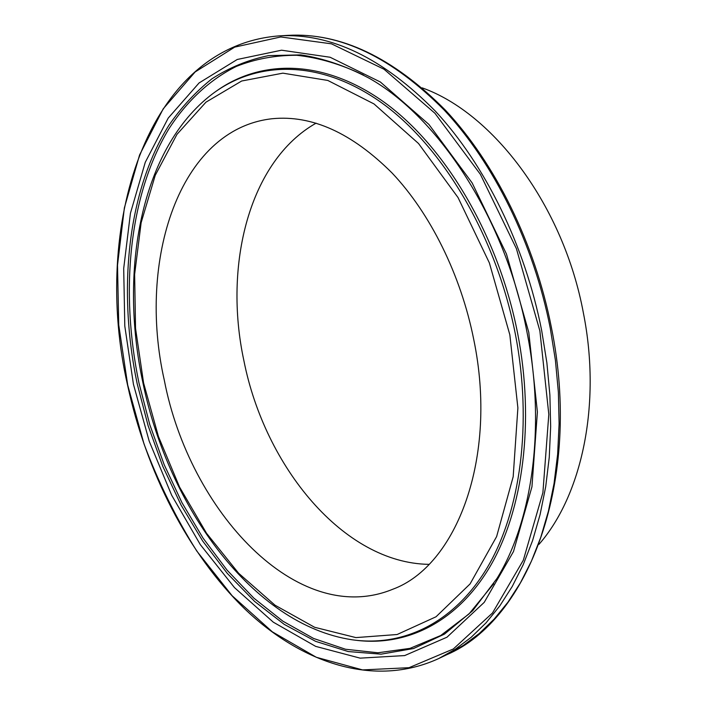 <?xml version="1.0" encoding="UTF-8"?>
<svg xmlns="http://www.w3.org/2000/svg" width="707" height="707" viewBox="0 0 707 707"><rect width="100%" height="100%" fill="white"/><g stroke="black" fill="none" stroke-linecap="round" stroke-linejoin="round"><path stroke-width="1.06" d="M538.973 544.363C581.693 495.607 601.613 404.766 583.443 313.254C563.638 205.958 493.318 113.138 422.185 87.862M164.307 380.225C189.449 511.179 297.488 628.337 392.632 589.302C456.51 565.98 498.267 457.836 473.752 339.537C460.84 274.74 430.227 213.328 392.129 173.056C351.936 132.943 311.973 114.826 272.248 118.723C178.924 128.983 137.238 260.865 164.307 380.225M316.082 123.159C249.2 161.01 223.279 265.054 243.88 360.614C264.807 466.753 343.593 563.152 428.955 564.354M137.149 383.583L148.117 425.694L162.831 466.443L181.089 505.116L202.67 541.014L227.292 573.377L254.617 601.436L284.232 624.369L315.622 641.346L348.171 651.545L381.108 654.161L413.551 648.531L444.464 634.117L472.691 610.689L497.048 578.361C532.336 520.82 545.884 426.904 527.033 332.378C505.664 219.214 439.038 117.495 369.081 78.177C345.944 66.007 323.17 58.239 300.767 54.899L268.572 55.614C248.139 59.83 229.254 67.58 211.897 78.848C195.547 91.866 181.107 107.517 168.575 125.819C127.004 192.817 117.742 290.745 137.149 383.583M363.566 75.066C340.845 64.222 318.557 57.629 296.719 55.279C275.394 55.234 255.324 58.928 236.5 66.343C209.352 79.82 186.533 101.463 168.708 129.151C128.683 195.848 119.96 291.964 139.014 383.176L149.769 424.589L164.174 464.685L182.035 502.792L203.121 538.221L227.177 570.266L253.884 598.166L282.853 621.161L313.599 638.456L345.529 649.247L377.936 652.773L409.98 648.372L440.691 635.531L468.98 613.976L493.707 583.735M528.774 332.299L506.424 253.919L472.143 182.919L428.91 124.432L380.339 81.985L330.116 57.249L281.545 50.197L237.243 59.476L199.074 82.949L168.204 118.096L145.253 162.336L130.441 213.214L123.698 268.483L124.803 326.121L133.437 384.281L149.212 441.221L171.677 495.253L200.328 544.646L234.485 587.605L273.317 622.187L315.693 646.384L360.128 658.146L404.687 655.575L446.983 637.201L484.242 602.337L513.503 551.504L531.947 486.787L537.4 411.969L528.774 332.299M541.668 330.487C524.93 245.258 484.905 164.369 435.256 111.034C382.92 58.062 330.964 32.999 279.389 35.863C145.518 46.008 91.565 228.184 127.552 385.041C146.181 471.251 187.691 553.325 244.534 608.692C301.323 663.157 374.259 688.132 438.693 658.553L455.281 649.247L471.101 637.369L485.992 622.929L499.761 605.952L512.221 586.51L523.215 564.69L532.557 540.652L540.095 514.581L545.707 486.69L549.259 457.261L550.665 426.577L549.887 394.983L546.882 362.824L541.668 330.487M539.865 330.841L516.419 248.687L480.389 174.346L434.964 113.297L384.016 69.233L331.468 43.834L280.785 36.958L234.706 47.113L195.123 71.964L163.22 108.816L139.579 154.966L124.37 207.858L117.512 265.178L118.732 324.858L127.702 385.032L144.016 443.952C158.297 482.121 175.902 517.842 196.82 551.098L232.135 595.745L272.345 631.846L316.321 657.28L362.541 669.909L409.035 667.691L453.311 648.991L492.47 613.013L523.33 560.191L542.896 492.646L548.809 414.337L539.865 330.841M288.297 35.35C340.747 32.566 393.145 57.532 445.481 110.239C495.139 163.202 534.89 243.261 551.433 327.659C582.55 480.778 528.491 620.083 446.753 654.717L463.368 645.411L479.222 633.543L494.14 619.129L507.935 602.205L520.432 582.815L531.452 561.084L540.828 537.152L548.411 511.196L554.058 483.447L557.646 454.159L559.104 423.643L558.371 392.226L555.41 360.252L550.249 328.11C533.644 243.394 493.76 163.025 444.173 110.027C391.908 57.382 339.952 32.495 288.297 35.35L279.389 35.863M515.297 333.784C496.022 235.59 442.193 145.96 381.188 102.471C319.926 59.026 256.809 60.519 212.392 93.96C140.737 148.39 118.714 270.852 142.964 382.964C168.62 507.599 252.982 624.794 352.024 639.764C402.301 646.976 453.434 623.848 487.096 567.915C520.458 511.886 532.76 423.334 515.297 333.784M509.835 334.791L489.359 262.871L458.048 197.571L418.526 143.512L374.003 103.929L327.783 80.439L282.862 73.157L241.661 81.013L205.967 102.17L176.944 134.383L155.248 175.309L141.144 222.67L134.63 274.334L135.541 328.357L143.583 382.947L158.403 436.405L179.56 487.061L206.524 533.255L238.63 573.244L275.023 605.201L314.597 627.277L355.904 637.599L397.122 634.515L436.016 616.787L470.067 583.938L496.614 536.586L513.176 476.757L517.886 407.904L509.835 334.791M356.982 640.392C406.887 646.286 457.305 622.195 490.322 566.077C523.039 509.88 534.925 422.008 517.621 333.253C498.515 235.838 445.419 146.738 384.926 102.762C324.195 58.849 261.237 59.017 216.439 91.026M446.753 654.717L438.693 658.553"/></g></svg>
